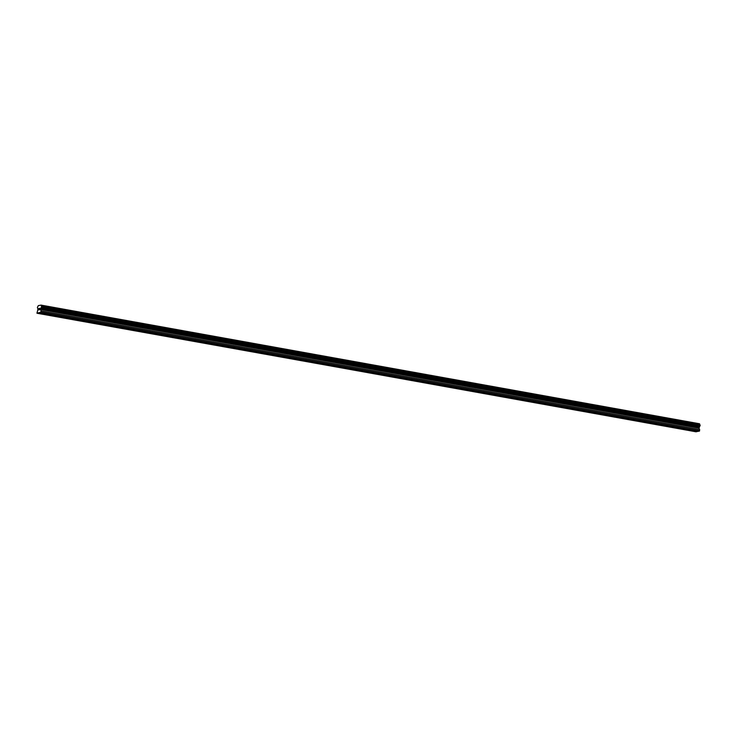 <?xml version="1.0" encoding="UTF-8"?>
<svg xmlns="http://www.w3.org/2000/svg" width="737" height="737" viewBox="0 0 737 737"><rect width="100%" height="100%" fill="white"/><g stroke="black" fill="none" stroke-linecap="round" stroke-linejoin="round"><path stroke-width="1.11" d="M689.795 430.38L691.84 430.38L689.795 430.38M671.379 427.064L673.425 427.064L671.379 427.064M652.964 423.738L655.009 423.747L652.964 423.738M634.548 420.422L636.602 420.431L634.548 420.422M616.132 417.105L618.186 417.105L616.132 417.105M597.716 413.789L599.771 413.789L597.716 413.789M579.31 410.463L581.355 410.472L579.31 410.463M560.894 407.146L562.939 407.156L560.894 407.146M542.478 403.83L544.523 403.839L542.478 403.83M524.062 400.513L526.117 400.513L524.062 400.513M505.646 397.188L507.701 397.197L505.646 397.188M487.231 393.871L489.285 393.88L487.231 393.871M468.824 390.555L470.869 390.564L468.824 390.555M450.408 387.238L452.454 387.238L450.408 387.238M431.993 383.922L434.038 383.922L431.993 383.922M413.577 380.596L415.631 380.605L413.577 380.596M395.161 377.28L397.215 377.289L395.161 377.28M376.745 373.963L378.8 373.963L376.745 373.963M358.339 370.647L360.384 370.647L358.339 370.647M339.923 367.321L341.968 367.33L339.923 367.321M321.507 364.004L323.552 364.014L321.507 364.004M303.091 360.688L305.146 360.697L303.091 360.688M284.675 357.371L286.73 357.371L284.675 357.371M266.26 354.046L268.314 354.055L266.26 354.046M247.853 350.729L249.898 350.738L247.853 350.729M229.437 347.413L231.482 347.422L229.437 347.413M211.022 344.096L213.067 344.096L211.022 344.096M192.606 340.78L194.66 340.78L192.606 340.78M174.19 337.454L176.244 337.463L174.19 337.454M155.774 334.137L157.829 334.147L155.774 334.137M137.368 330.821L139.413 330.821L137.368 330.821M118.952 327.504L120.997 327.504L118.952 327.504M100.536 324.179L102.581 324.188L100.536 324.179M82.12 320.862L84.175 320.871L82.12 320.862M63.704 317.546L65.759 317.555L63.704 317.546M45.289 314.229L47.343 314.229L45.289 314.229M38.886 308.563L38.831 309.144L39.254 308.388M39.116 309.761L38.849 308.471L38.711 309.936M39.807 308.287L39.687 309.116M39.844 309.614L39.347 309.807M41.097 305.321L41.622 306.574L40.673 308.729L41.079 312.12L36.961 313.225L37.946 309.273L37.394 307.412L38.315 305.634L41.023 305.1L699.551 423.775L41.023 305.1M38.158 312.985L696.686 431.67L698.39 431.136M36.961 313.225L696.179 431.578M699.8 424.669L699.625 424.005M40.369 312.543L698.897 431.228L699.606 430.795L699.127 428.197L699.91 424.687L41.383 306.002M39.706 312.681L698.243 431.357M39.826 312.46L698.354 431.145M40.904 312.442L699.441 431.117M41.079 312.12L699.606 430.795M41.189 310.94L699.726 429.616M40.599 309.512L699.127 428.197M40.673 308.729L699.201 427.405M40.775 308.563L699.312 427.239M41.217 307.734L699.745 426.419M41.576 307.043L700.104 425.728M41.622 306.574L700.15 425.258M37.504 313.114L696.032 431.799M37.615 312.903L696.143 431.578"/></g></svg>
